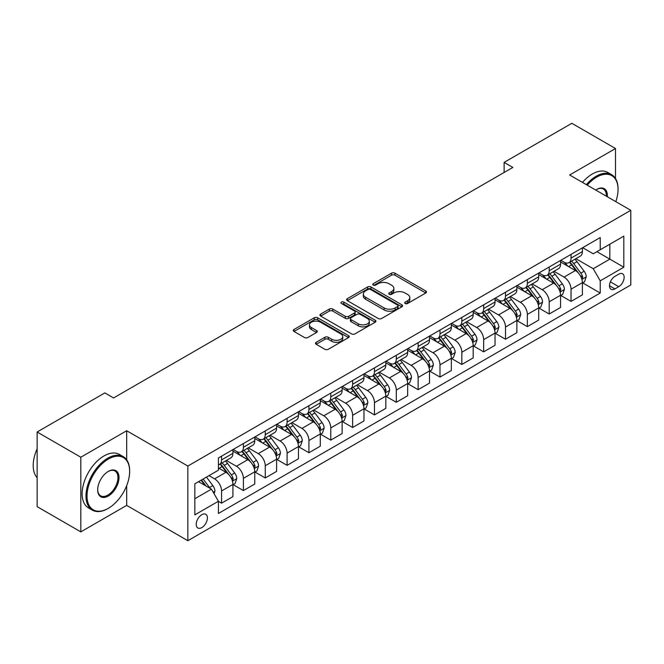 <?xml version="1.0" encoding="UTF-8"?>
<svg xmlns="http://www.w3.org/2000/svg" width="664" height="664" viewBox="0 0 664 664"><rect width="100%" height="100%" fill="white"/><g stroke="black" fill="none" stroke-linecap="round" stroke-linejoin="round"><path stroke-width="1" d="M405.173 303.506A1.701 0.979 0 0 0 407.58 303.506L425.798 292.982A2.424 1.403 0 0 0 426.512 291.994A2.424 1.403 0 0 0 425.798 291.006L394.931 273.178A2.424 1.403 0 0 0 391.494 273.178L373.276 283.702A1.701 0.979 0 0 0 372.778 284.391A1.701 0.979 0 0 0 373.276 285.088A1.701 0.979 0 0 0 375.675 285.088L378.032 283.727A7.76 4.482 0 0 1 389.013 283.727L391.586 285.213A7.76 4.482 0 0 1 393.86 288.375A7.76 4.482 0 0 1 391.586 291.546L389.228 292.907A1.701 0.979 0 0 0 388.731 293.604A1.701 0.979 0 0 0 389.228 294.293A1.701 0.979 0 0 0 391.627 294.293L393.984 292.932A7.76 4.482 0 0 1 404.965 292.932L407.538 294.418A7.76 4.482 0 0 1 409.804 297.588A7.76 4.482 0 0 1 407.538 300.759L405.173 302.12A1.701 0.979 0 0 0 404.683 302.809A1.701 0.979 0 0 0 405.173 303.506L405.173 302.12M201.823 527.589A7.91 4.565 120 0 0 206.985 520.617A7.91 4.565 120 0 0 205.774 514.285A7.91 4.565 120 0 0 201.823 514.675A7.91 4.565 120 0 0 196.652 521.647A7.91 4.565 120 0 0 197.864 527.98A7.91 4.565 120 0 0 201.823 527.589M316.205 342.3A2.424 1.403 0 0 0 315.491 343.288A2.424 1.403 0 0 0 316.205 344.276L324.862 349.281A2.424 1.403 0 0 0 328.298 349.281L348.534 337.594A2.424 1.403 0 0 0 349.247 336.606A2.424 1.403 0 0 0 348.534 335.611L317.658 317.79A2.424 1.403 0 0 0 314.23 317.79L293.994 329.477A2.424 1.403 0 0 0 293.281 330.464A2.424 1.403 0 0 0 293.994 331.452L304.452 337.495A2.424 1.403 0 0 0 307.88 337.495L316.545 332.49A2.424 1.403 0 0 0 317.259 331.502A2.424 1.403 0 0 0 316.545 330.514L311.358 327.518A6.491 3.743 0 0 1 309.457 324.87A6.491 3.743 0 0 1 313.466 321.409A6.491 3.743 0 0 1 320.529 322.223L340.856 333.95A6.491 3.743 0 0 1 342.757 336.606A6.491 3.743 0 0 1 338.756 340.068A6.491 3.743 0 0 1 331.685 339.254L328.298 337.295A2.424 1.403 0 0 0 324.862 337.295L316.205 342.3L316.205 344.276M126.683 430.737L80.817 457.222L37.134 431.998L37.134 506.657L80.817 531.872L126.683 505.395L187.846 540.703L187.846 466.045L126.683 430.737L126.683 459.803M615.511 178.492L615.511 148.52L569.646 174.997L630.8 210.305L187.846 466.045M615.511 148.52L571.828 123.297L504.117 162.389L504.117 172.474M37.134 431.998L104.846 392.905L113.577 397.952L512.849 167.436L504.117 162.389M378.206 318.479A2.424 1.403 0 0 0 381.634 318.479L401.878 306.793A2.424 1.403 0 0 0 402.583 305.805A2.424 1.403 0 0 0 401.878 304.817L371.002 286.989A2.424 1.403 0 0 0 367.574 286.989L347.33 298.675A2.424 1.403 0 0 0 346.625 299.663A2.424 1.403 0 0 0 347.33 300.659L378.206 318.479M342.093 303.871A1.701 0.979 0 0 1 343.819 304.112L343.819 302.095L375.202 320.214A2.424 1.403 0 0 1 375.915 321.202A2.424 1.403 0 0 1 375.202 322.198L354.966 333.876A2.424 1.403 0 0 1 351.538 333.876L320.662 316.056L320.662 314.072A2.424 1.403 0 0 0 319.948 315.068A2.424 1.403 0 0 0 320.662 316.056M320.662 314.072L329.327 309.075A2.424 1.403 0 0 1 332.755 309.075L345.272 316.305A2.424 1.403 0 0 0 348.708 316.305L354.452 312.985A2.424 1.403 0 0 0 355.157 311.997A2.424 1.403 0 0 0 354.452 311.001L341.412 303.481A1.701 0.979 0 0 1 340.914 302.784A1.701 0.979 0 0 1 341.968 301.879A1.701 0.979 0 0 1 343.819 302.095M618.74 274.166L614.897 276.39A7.661 4.424 120 0 0 609.892 283.138A7.661 4.424 120 0 0 611.071 289.28A7.661 4.424 120 0 0 614.897 288.898L618.74 286.682A7.661 4.424 120 0 0 623.745 279.926A7.661 4.424 120 0 0 622.575 273.792A7.661 4.424 120 0 0 618.74 274.166M187.846 540.703L630.8 284.964L630.8 210.305M582.66 247.689L593.234 253.789L600.223 249.755L600.223 237.546L218.423 457.977L218.423 470.187L194.834 483.807L194.834 514.874L218.423 501.254L218.423 513.463L600.223 293.031L600.223 280.831L593.234 268.721L575.854 258.686M600.223 249.755L623.811 236.135L623.811 267.21L600.223 280.831M80.817 457.222L80.817 531.872M596.903 251.673L609.834 259.134L609.834 244.203L623.811 236.135M593.234 268.721L609.834 259.134L623.811 267.21M194.834 498.739L211.434 489.152L198.503 481.682M218.423 501.361L221.568 503.171L221.568 490.97A9.885 5.71 -120 0 0 214.58 478.86L208.986 475.631M221.568 503.171L232.923 496.614L232.923 484.413A9.885 5.71 -120 0 0 225.934 472.303L218.423 467.962M233.188 484.662L243.406 490.563L243.406 478.354A9.885 5.71 -120 0 0 236.417 466.252L226.382 460.459M243.406 490.563L254.768 484.006L254.768 471.797A9.885 5.71 -120 0 0 247.78 459.695L232.923 451.122M255.026 472.054L265.251 477.955L265.251 465.746A9.885 5.71 -120 0 0 258.263 453.636L248.228 447.843M265.251 477.955L276.606 471.399L276.606 459.189A9.885 5.71 -120 0 0 269.617 447.079L254.768 438.506M276.871 459.438L287.089 465.339L287.089 453.139A9.885 5.71 -120 0 0 280.1 441.029L270.065 435.235M287.089 465.339L298.451 458.782L298.451 446.581A9.885 5.71 -120 0 0 291.463 434.472L276.606 425.898M298.709 446.83L308.934 452.732L308.934 440.522A9.885 5.71 -120 0 0 301.946 428.421L291.911 422.628M308.934 452.732L320.289 446.175L320.289 433.966A9.885 5.71 -120 0 0 313.3 421.864L298.451 413.29M320.554 434.223L330.78 440.124L330.78 427.915A9.885 5.71 -120 0 0 323.791 415.805L313.748 410.012M330.78 440.124L342.134 433.567L342.134 421.358A9.885 5.71 -120 0 0 335.146 409.248L320.289 400.674M342.4 421.607L352.617 427.508L352.617 415.307A9.885 5.71 -120 0 0 345.629 403.197L335.594 397.404M352.617 427.508L363.98 420.951L363.98 408.75A9.885 5.71 -120 0 0 356.991 396.64L342.134 388.067M364.237 408.999L374.463 414.9L374.463 402.691A9.885 5.71 -120 0 0 367.474 390.59L357.439 384.796M374.463 414.9L385.817 408.343L385.817 396.134A9.885 5.71 -120 0 0 378.829 384.033L363.98 375.459M386.083 396.391L396.3 402.293L396.3 390.083A9.885 5.71 -120 0 0 389.311 377.974L379.277 372.18M396.3 402.293L407.663 395.736L407.663 383.526A9.885 5.71 -120 0 0 400.674 371.417L385.817 362.843M407.92 383.775L418.146 389.677L418.146 377.476A9.885 5.71 -120 0 0 411.157 365.366L401.122 359.573M418.146 389.677L429.5 383.12L429.5 370.919A9.885 5.71 -120 0 0 422.512 358.809L407.663 350.235M429.766 371.168L439.991 377.069L439.991 364.86A9.885 5.71 -120 0 0 432.994 352.758L422.96 346.965M439.991 377.069L451.346 370.512L451.346 358.303A9.885 5.71 -120 0 0 444.357 346.201L429.5 337.627M451.611 358.56L461.829 364.461L461.829 352.252A9.885 5.71 -120 0 0 454.84 340.142L444.805 334.349M461.829 364.461L473.191 357.904L473.191 345.695A9.885 5.71 -120 0 0 466.194 333.585L451.346 325.011M473.449 345.944L483.674 351.845L483.674 339.644A9.885 5.71 -120 0 0 476.686 327.535L466.643 321.741M483.674 351.845L495.029 345.288L495.029 333.087A9.885 5.71 -120 0 0 488.04 320.978L473.191 312.404M495.294 333.336L505.511 339.238L505.511 327.028A9.885 5.71 -120 0 0 498.523 314.927L488.488 309.133M505.511 339.238L516.874 332.681L516.874 320.471A9.885 5.71 -120 0 0 509.886 308.37L495.029 299.796M517.131 320.729L527.357 326.63L527.357 314.421A9.885 5.71 -120 0 0 520.369 302.319L510.334 296.517M527.357 326.63L538.711 320.073L538.711 307.864A9.885 5.71 -120 0 0 531.723 295.754L516.874 287.18M538.977 308.113L549.194 314.014L549.194 301.813A9.885 5.71 -120 0 0 542.206 289.703L532.171 283.91M549.194 314.014L560.557 307.457L560.557 295.256A9.885 5.71 -120 0 0 553.568 283.146L538.711 274.572M560.814 295.505L571.04 301.406L571.04 289.197A9.885 5.71 -120 0 0 564.051 277.096L554.017 271.302M571.04 301.406L582.394 294.849L582.394 282.64A9.885 5.71 -120 0 0 575.406 270.538L560.557 261.965M560.814 260.296L564.051 262.164A9.885 5.71 -120 0 0 568.99 262.653A9.885 5.71 -120 0 0 571.04 258.13L571.04 254.395M538.977 272.904L542.206 274.772A9.885 5.71 -120 0 0 547.153 275.261A9.885 5.71 -120 0 0 549.194 270.738L549.194 267.003M517.131 285.52L520.369 287.387A9.885 5.71 -120 0 0 525.307 287.877A9.885 5.71 -120 0 0 527.357 283.345L527.357 279.619M495.294 298.128L498.523 299.995A9.885 5.71 -120 0 0 503.47 300.485A9.885 5.71 -120 0 0 505.511 295.961L505.511 292.226M473.449 310.735L476.686 312.603A9.885 5.71 -120 0 0 481.624 313.093A9.885 5.71 -120 0 0 483.674 308.569L483.674 304.834M451.603 323.351L454.84 325.219A9.885 5.71 -120 0 0 459.779 325.709A9.885 5.71 -120 0 0 461.829 321.177L461.829 317.45M429.766 335.959L432.994 337.827A9.885 5.71 -120 0 0 437.941 338.316A9.885 5.71 -120 0 0 439.991 333.793L439.991 330.058M407.92 348.567L411.157 350.434A9.885 5.71 -120 0 0 416.096 350.924A9.885 5.71 -120 0 0 418.146 346.401L418.146 342.666M386.083 361.183L389.311 363.05A9.885 5.71 -120 0 0 394.258 363.54A9.885 5.71 -120 0 0 396.3 359.008L396.3 355.281M364.237 373.791L367.474 375.658A9.885 5.71 -120 0 0 372.413 376.148A9.885 5.71 -120 0 0 374.463 371.624L374.463 367.889M342.4 386.398L345.629 388.266A9.885 5.71 -120 0 0 350.575 388.755A9.885 5.71 -120 0 0 352.617 384.232L352.617 380.497M320.554 399.014L323.791 400.882A9.885 5.71 -120 0 0 328.73 401.371A9.885 5.71 -120 0 0 330.78 396.84L330.78 393.113M298.709 411.622L301.946 413.489A9.885 5.71 -120 0 0 306.884 413.979A9.885 5.71 -120 0 0 308.934 409.456L308.934 405.721M276.871 424.23L280.1 426.097A9.885 5.71 -120 0 0 285.047 426.587A9.885 5.71 -120 0 0 287.089 422.063L287.089 418.328M255.026 436.846L258.263 438.713A9.885 5.71 -120 0 0 263.201 439.203A9.885 5.71 -120 0 0 265.251 434.671L265.251 430.944M233.188 449.453L236.417 451.321A9.885 5.71 -120 0 0 241.364 451.81A9.885 5.71 -120 0 0 243.406 447.287L243.406 443.552M582.66 282.897L600.223 293.031M568.99 262.653L580.353 256.096A9.885 5.71 -120 0 0 582.394 251.573L582.394 247.838M547.153 275.261L558.507 268.704A9.885 5.71 -120 0 0 560.557 264.181L560.557 260.446M525.307 287.877L536.67 281.32A9.885 5.71 -120 0 0 538.711 276.788L538.711 273.062M503.47 300.485L514.824 293.928A9.885 5.71 -120 0 0 516.874 289.404L516.874 285.669M481.624 313.093L492.978 306.536A9.885 5.71 -120 0 0 495.029 302.012L495.029 298.277M459.779 325.709L471.141 319.152A9.885 5.71 -120 0 0 473.191 314.62L473.191 310.893M437.941 338.316L449.296 331.759A9.885 5.71 -120 0 0 451.346 327.236L451.346 323.501M416.096 350.924L427.458 344.367A9.885 5.71 -120 0 0 429.5 339.843L429.5 336.108M394.258 363.54L405.613 356.983A9.885 5.71 -120 0 0 407.663 352.451L407.663 348.724M372.413 376.148L383.775 369.591A9.885 5.71 -120 0 0 385.817 365.067L385.817 361.332M350.575 388.755L361.93 382.198A9.885 5.71 -120 0 0 363.98 377.675L363.98 373.94M328.73 401.371L340.084 394.806A9.885 5.71 -120 0 0 342.134 390.283L342.134 386.556M306.884 413.979L318.247 407.422A9.885 5.71 -120 0 0 320.289 402.899L320.289 399.164M285.047 426.587L296.401 420.03A9.885 5.71 -120 0 0 298.451 415.506L298.451 411.771M263.201 439.203L274.564 432.637A9.885 5.71 -120 0 0 276.606 428.114L276.606 424.387M241.364 451.81L252.718 445.254A9.885 5.71 -120 0 0 254.768 440.73L254.768 436.995M218.423 464.817A9.885 5.71 -120 0 0 219.518 464.418L230.881 457.861A9.885 5.71 -120 0 0 232.923 453.338L232.923 449.603M219.518 464.418A9.885 5.71 -120 0 0 221.568 459.895L221.568 456.16M211.434 489.152L218.423 501.254M126.683 505.395L126.683 485.641M405.853 303.747L407.538 302.776A7.76 4.482 0 0 0 409.804 299.605L409.804 297.588M393.86 288.375L393.86 290.392A7.76 4.482 0 0 1 391.586 293.563L389.901 294.534M425.765 292.998L394.931 275.195A2.424 1.403 0 0 0 391.494 275.195L373.957 285.329M401.844 306.818L371.002 289.006A2.424 1.403 0 0 0 367.574 289.006L347.363 300.676M397.587 306.502A1.701 0.979 0 0 0 398.085 305.805A1.701 0.979 0 0 0 397.587 305.116L370.487 289.471A1.701 0.979 0 0 0 368.088 289.471L365.598 290.907A7.76 4.482 0 0 0 363.324 294.069A7.76 4.482 0 0 0 365.598 297.24L384.124 307.938A7.76 4.482 0 0 0 395.097 307.938L397.587 306.502L397.587 308.519A1.701 0.979 0 0 0 398.085 307.822L398.085 305.805M363.324 294.069L363.324 296.086A7.76 4.482 0 0 0 365.598 299.257L365.598 297.24M397.587 308.519L395.097 309.955A7.76 4.482 0 0 1 384.124 309.955L365.598 299.257M320.695 316.072L329.327 311.092L329.327 309.075M355.157 311.997L355.157 314.014A2.424 1.403 0 0 1 354.452 315.002L348.708 318.322A2.424 1.403 0 0 1 345.272 318.322L332.755 311.092A2.424 1.403 0 0 0 329.327 311.092M343.819 304.112L375.168 322.214M358.269 323.808A6.491 3.743 0 0 0 365.341 324.613A6.491 3.743 0 0 0 369.342 321.152A6.491 3.743 0 0 0 367.441 318.504L360.278 314.371A2.424 1.403 0 0 0 356.85 314.371L351.107 317.691A2.424 1.403 0 0 0 350.393 318.678A2.424 1.403 0 0 0 351.107 319.666L358.269 323.808L358.269 325.825A6.491 3.743 0 0 0 365.341 326.63A6.491 3.743 0 0 0 369.342 323.169L369.342 321.152M350.393 318.678L350.393 320.695A2.424 1.403 0 0 0 351.107 321.691L351.107 319.666M358.269 325.825L351.107 321.691M342.757 336.606L342.757 338.623A6.491 3.743 0 0 1 338.756 342.084A6.491 3.743 0 0 1 331.685 341.271L328.298 339.312A2.424 1.403 0 0 0 324.862 339.312L316.238 344.292M309.457 324.87L309.457 326.887A6.491 3.743 0 0 0 311.358 329.535L311.358 327.518M316.512 332.515L311.358 329.535M348.534 335.611L348.534 337.594L317.658 319.807A2.424 1.403 0 0 0 314.23 319.807L294.027 331.469M582.394 283.047L584.494 281.835L586.237 276.788A6.549 3.785 -120 0 0 584.154 271.219L577.016 261.682A18.907 10.915 -120 0 0 574.949 259.217M567.844 266.173A18.907 10.915 -120 0 0 563.977 262.122M581.805 279.038L582.71 277.071A6.549 3.785 -120 0 0 580.834 273.128L573.696 263.6A18.907 10.915 -120 0 0 571.629 261.135M569.87 262.147A15.695 9.064 60 0 1 572.443 265.077L578.485 273.136M569.529 262.338A18.907 10.915 60 0 1 571.596 264.812L576.344 271.144M560.557 295.654L562.649 294.442L564.4 289.404A6.549 3.785 -120 0 0 562.308 283.827L555.17 274.298A18.907 10.915 -120 0 0 553.104 271.825M546.007 278.78A18.907 10.915 -120 0 0 542.139 274.73M559.959 291.645L560.864 289.678A6.549 3.785 -120 0 0 558.988 285.744L551.85 276.216A18.907 10.915 -120 0 0 549.784 273.742M548.024 274.755A15.695 9.064 60 0 1 550.605 277.685L556.648 285.752M547.692 274.954A18.907 10.915 60 0 1 549.75 277.419L554.498 283.76M538.711 308.27L540.811 307.058L542.554 302.012A6.549 3.785 -120 0 0 540.471 296.434L533.325 286.906A18.907 10.915 -120 0 0 531.266 284.433M524.162 291.396A18.907 10.915 -120 0 0 520.294 287.346M538.114 304.253L539.019 302.294A6.549 3.785 -120 0 0 537.151 298.352L530.005 288.823A18.907 10.915 -120 0 0 527.946 286.35M526.187 287.371A15.695 9.064 60 0 1 528.76 290.292L534.802 298.36M525.846 287.562A18.907 10.915 60 0 1 527.913 290.035L532.661 296.368M516.874 320.878L518.966 319.666L520.717 314.62A6.549 3.785 -120 0 0 518.625 309.05L511.487 299.514A18.907 10.915 -120 0 0 509.421 297.049M502.324 304.004A18.907 10.915 -120 0 0 498.448 299.954M516.277 316.869L517.181 314.902A6.549 3.785 -120 0 0 515.305 310.959L508.167 301.431A18.907 10.915 -120 0 0 506.101 298.966M504.341 299.979A15.695 9.064 60 0 1 506.922 302.909L512.965 310.968M504.009 300.169A18.907 10.915 60 0 1 506.068 302.643L510.815 308.976M495.029 333.486L497.129 332.274L498.871 327.236A6.549 3.785 -120 0 0 496.78 321.658L489.642 312.13A18.907 10.915 -120 0 0 487.584 309.656M480.479 316.612A18.907 10.915 -120 0 0 476.611 312.561M494.431 329.477L495.336 327.51A6.549 3.785 -120 0 0 493.46 323.575L486.322 314.039A18.907 10.915 -120 0 0 484.264 311.574M482.504 312.586A15.695 9.064 60 0 1 485.077 315.516L491.119 323.584M482.164 312.786A18.907 10.915 60 0 1 484.23 315.251L488.97 321.592M615.818 201.657A30.146 17.405 120 0 0 618.043 189.423A30.146 17.405 120 0 0 596.729 177.122A30.146 17.405 120 0 0 587.242 185.165M586.329 184.633A30.893 17.837 -60 0 1 596.206 176.209A30.893 17.837 -60 0 1 611.644 174.682A30.893 17.837 -60 0 1 618.043 188.825A30.893 17.837 -60 0 1 618.043 189.124M595.724 190.062A15.073 8.707 -60 0 1 596.729 189.423L596.729 189.423A15.073 8.707 -60 0 1 607.336 196.76M582.486 182.417A30.893 17.837 -60 0 1 592.354 173.993A30.893 17.837 -60 0 1 607.801 172.457L611.644 174.682M606.323 196.179A14.334 8.275 120 0 0 603.369 189.016A14.334 8.275 120 0 0 596.463 189.58M107.817 508.624L108.34 508.317A30.146 17.405 120 0 0 129.654 471.399A30.146 17.405 120 0 0 108.34 459.09A30.146 17.405 120 0 0 87.017 496.008A30.146 17.405 120 0 0 108.34 508.317L107.809 508.624A30.893 17.837 -60 0 1 107.809 508.624A30.893 17.837 -60 0 1 92.371 510.151A30.893 17.837 -60 0 1 87.631 485.401A30.893 17.837 -60 0 1 107.809 458.177A30.893 17.837 -60 0 1 123.255 456.649A30.893 17.837 -60 0 1 129.654 470.793A30.893 17.837 -60 0 1 129.654 471.1M108.34 496.008A15.073 8.707 -60 0 1 97.674 489.858A15.073 8.707 -60 0 1 108.34 471.399L108.34 471.399A15.073 8.707 -60 0 1 118.997 477.549A15.073 8.707 -60 0 1 108.34 496.008M97.683 489.551A14.334 8.275 120 0 0 100.646 495.817A14.334 8.275 120 0 0 107.809 495.103A14.334 8.275 120 0 0 117.179 482.471A14.334 8.275 120 0 0 114.98 470.992A14.334 8.275 120 0 0 108.074 471.556M92.371 510.151L88.528 507.935A30.893 17.837 -60 0 1 83.788 483.176A30.893 17.837 -60 0 1 103.966 455.961A30.893 17.837 -60 0 1 119.412 454.433L123.255 456.649M37.134 477.706A30.893 17.837 -60 0 1 37.134 448.839M473.191 346.102L475.283 344.89L477.034 339.843A6.549 3.785 -120 0 0 474.943 334.266L467.805 324.738A18.907 10.915 -120 0 0 465.738 322.264M458.641 329.228A18.907 10.915 -120 0 0 454.765 325.177M472.594 342.084L473.498 340.126A6.549 3.785 -120 0 0 471.623 336.183L464.485 326.655A18.907 10.915 -120 0 0 462.418 324.181M460.658 325.202A15.695 9.064 60 0 1 463.231 328.124L469.274 336.192M460.318 325.393A18.907 10.915 60 0 1 462.385 327.867L467.132 334.199M451.346 358.709L453.446 357.498L455.189 352.451A6.549 3.785 -120 0 0 453.097 346.874L445.959 337.345A18.907 10.915 -120 0 0 443.901 334.88M436.796 341.836A18.907 10.915 -120 0 0 432.928 337.785M450.748 354.7L451.653 352.733A6.549 3.785 -120 0 0 449.777 348.791L442.639 339.262A18.907 10.915 -120 0 0 440.581 336.797M438.821 337.81A15.695 9.064 60 0 1 441.394 340.74L447.436 348.799M438.481 338.001A18.907 10.915 60 0 1 440.539 340.474L445.287 346.807M429.5 371.317L431.6 370.105L433.343 365.067A6.549 3.785 -120 0 0 431.26 359.49L424.113 349.961A18.907 10.915 -120 0 0 422.055 347.488M414.95 354.443A18.907 10.915 -120 0 0 411.082 350.393M428.902 367.308L429.807 365.341A6.549 3.785 -120 0 0 427.94 361.407L420.793 351.87A18.907 10.915 -120 0 0 418.735 349.405M416.975 350.418A15.695 9.064 60 0 1 419.548 353.348L425.591 361.415M416.635 350.617A18.907 10.915 60 0 1 418.702 353.082L423.449 359.423M407.663 383.933L409.754 382.721L411.506 377.675A6.549 3.785 -120 0 0 409.414 372.097L402.276 362.569A18.907 10.915 -120 0 0 400.209 360.096M393.113 367.059A18.907 10.915 -120 0 0 389.245 363.009M407.065 379.916L407.97 377.957A6.549 3.785 -120 0 0 406.094 374.015L398.956 364.486A18.907 10.915 -120 0 0 396.889 362.013M395.13 363.034A15.695 9.064 60 0 1 397.711 365.955L403.753 374.023M394.798 363.225A18.907 10.915 60 0 1 396.856 365.698L401.604 372.031M385.817 396.541L387.917 395.329L389.66 390.283A6.549 3.785 -120 0 0 387.577 384.705L380.43 375.177A18.907 10.915 -120 0 0 378.372 372.712M371.267 379.667A18.907 10.915 -120 0 0 367.399 375.616M385.22 392.532L386.124 390.565A6.549 3.785 -120 0 0 384.257 386.622L377.111 377.094A18.907 10.915 -120 0 0 375.052 374.62M373.292 375.641A15.695 9.064 60 0 1 375.865 378.571L381.908 386.631M372.952 375.832A18.907 10.915 60 0 1 375.019 378.306L379.767 384.639M363.98 409.148L366.072 407.937L367.823 402.899A6.549 3.785 -120 0 0 365.731 397.321L358.593 387.793A18.907 10.915 -120 0 0 356.526 385.319M349.43 392.275A18.907 10.915 -120 0 0 345.554 388.224M363.382 405.14L364.287 403.172A6.549 3.785 -120 0 0 362.411 399.238L355.273 389.702A18.907 10.915 -120 0 0 353.207 387.236M351.447 388.249A15.695 9.064 60 0 1 354.028 391.179L360.071 399.247M351.115 388.448A18.907 10.915 60 0 1 353.173 390.913L357.921 397.255M342.134 421.764L344.234 420.553L345.977 415.506A6.549 3.785 -120 0 0 343.886 409.929L336.748 400.4A18.907 10.915 -120 0 0 334.689 397.927M327.584 404.891A18.907 10.915 -120 0 0 323.717 400.84M341.537 417.747L342.441 415.788A6.549 3.785 -120 0 0 340.566 411.846L333.428 402.318A18.907 10.915 -120 0 0 331.369 399.844M329.61 400.865A15.695 9.064 60 0 1 332.183 403.787L338.225 411.854M329.269 401.056A18.907 10.915 60 0 1 331.336 403.529L336.075 409.862M320.289 434.372L322.389 433.16L324.14 428.114A6.549 3.785 -120 0 0 322.048 422.536L314.91 413.008A18.907 10.915 -120 0 0 312.844 410.543M305.747 417.498A18.907 10.915 -120 0 0 301.871 413.448M319.699 430.363L320.604 428.396A6.549 3.785 -120 0 0 318.728 424.454L311.59 414.925A18.907 10.915 -120 0 0 309.524 412.452M307.764 413.473A15.695 9.064 60 0 1 310.337 416.403L316.379 424.462M307.424 413.664A18.907 10.915 60 0 1 309.49 416.137L314.238 422.47M298.451 446.98L300.551 445.768L302.294 440.73A6.549 3.785 -120 0 0 300.203 435.152L293.065 425.624A18.907 10.915 -120 0 0 290.998 423.151M283.901 430.106A18.907 10.915 -120 0 0 280.034 426.056M297.854 442.971L298.758 441.004A6.549 3.785 -120 0 0 296.883 437.07L289.745 427.533A18.907 10.915 -120 0 0 287.678 425.068M285.927 426.08A15.695 9.064 60 0 1 288.5 429.01L294.542 437.078M285.586 426.28A18.907 10.915 60 0 1 287.645 428.745L292.392 435.086M276.606 459.596L278.706 458.384L280.449 453.338A6.549 3.785 -120 0 0 278.365 447.76L271.219 438.232A18.907 10.915 -120 0 0 269.161 435.758M262.056 442.722A18.907 10.915 -120 0 0 258.188 438.672M276.008 455.579L276.913 453.62A6.549 3.785 -120 0 0 275.045 449.677L267.899 440.149A18.907 10.915 -120 0 0 265.841 437.676M264.081 438.688A15.695 9.064 60 0 1 266.654 441.618L272.697 449.686M263.741 438.887A18.907 10.915 60 0 1 265.808 441.361L270.555 447.694M254.768 472.204L256.86 470.992L258.611 465.945A6.549 3.785 -120 0 0 256.52 460.368L249.382 450.839A18.907 10.915 -120 0 0 247.315 448.374M240.219 455.33A18.907 10.915 -120 0 0 236.351 451.279M254.171 468.195L255.076 466.228A6.549 3.785 -120 0 0 253.2 462.285L246.062 452.757A18.907 10.915 -120 0 0 243.995 450.283M242.236 451.304A15.695 9.064 60 0 1 244.817 454.234L250.859 462.293M241.903 451.495A18.907 10.915 60 0 1 243.962 453.969L248.709 460.301M232.923 484.811L235.023 483.599L236.766 478.561A6.549 3.785 -120 0 0 234.674 472.984L227.536 463.447A18.907 10.915 -120 0 0 225.478 460.982M232.325 480.802L233.23 478.835A6.549 3.785 -120 0 0 231.354 474.901L224.216 465.364A18.907 10.915 -120 0 0 222.158 462.899M220.398 463.912A15.695 9.064 60 0 1 222.971 466.842L229.014 474.909M220.058 464.111A18.907 10.915 60 0 1 222.125 466.576L226.864 472.917M214.049 493.692L214.928 491.169A6.549 3.785 -120 0 0 212.837 485.591L206.462 477.084M210.114 488.389A6.549 3.785 -120 0 0 209.517 487.509L203.142 479.001M201.507 479.947L206.081 486.065M201.051 480.213L204.927 485.401M214.58 478.86L225.934 472.303M236.417 466.252L247.78 459.695M258.263 453.636L269.617 447.079M280.1 441.029L291.463 434.472M301.946 428.421L313.3 421.864M323.791 415.805L335.146 409.248M345.629 403.197L356.991 396.64M367.474 390.59L378.829 384.033M389.311 377.974L400.674 371.417M411.157 365.366L422.512 358.809M432.994 352.758L444.357 346.201M454.84 340.142L466.194 333.585M476.686 327.535L488.04 320.978M498.523 314.927L509.886 308.37M520.369 302.319L531.723 295.754M542.206 289.703L553.568 283.146M564.051 277.096L575.406 270.538M571.04 258.13L582.394 251.573M571.04 289.197L582.394 282.64M549.194 301.813L560.557 295.256M549.194 270.738L560.557 264.181M527.357 314.421L538.711 307.864M527.357 283.345L538.711 276.788M505.511 327.028L516.874 320.471M505.511 295.961L516.874 289.404M483.674 339.644L495.029 333.087M483.674 308.569L495.029 302.012M461.829 352.252L473.191 345.695M461.829 321.177L473.191 314.62M439.991 364.86L451.346 358.303M439.991 333.793L451.346 327.236M418.146 377.476L429.5 370.919M418.146 346.401L429.5 339.843M396.3 390.083L407.663 383.526M396.3 359.008L407.663 352.451M374.463 402.691L385.817 396.134M374.463 371.624L385.817 365.067M352.617 415.307L363.98 408.75M352.617 384.232L363.98 377.675M330.78 427.915L342.134 421.358M330.78 396.84L342.134 390.283M308.934 440.522L320.289 433.966M308.934 409.456L320.289 402.899M287.089 453.139L298.451 446.581M287.089 422.063L298.451 415.506M265.251 465.746L276.606 459.189M265.251 434.671L276.606 428.114M243.406 478.354L254.768 471.797M243.406 447.287L254.768 440.73M221.568 490.97L232.923 484.413M221.568 459.895L232.923 453.338M610.365 281.843L618.74 286.682M609.486 285.769L614.897 288.898M407.538 302.776L407.538 300.759M389.228 294.293L389.228 292.907M391.586 293.563L391.586 291.546M373.276 285.088L373.276 283.702M391.494 275.195L391.494 273.178M394.931 275.195L394.931 273.178M425.798 292.982L425.798 291.006M347.33 300.659L347.33 298.675M367.574 289.006L367.574 286.989M371.002 289.006L371.002 286.989M401.878 306.793L401.878 304.817M384.124 309.955L384.124 307.938M395.097 309.955L395.097 307.938M332.755 311.092L332.755 309.075M345.272 318.322L345.272 316.305M348.708 318.322L348.708 316.305M354.452 315.002L354.452 312.985M375.202 322.198L375.202 320.214M324.862 339.312L324.862 337.295M328.298 339.312L328.298 337.295M331.685 341.271L331.685 339.254M316.545 332.49L316.545 330.514M293.994 331.452L293.994 329.477M314.23 319.807L314.23 317.79M317.658 319.807L317.658 317.79M581.905 279.395L586.196 276.921M573.696 263.6L577.016 261.682M568.542 266.571L571.596 264.812M580.834 273.128L584.154 271.219M580.311 275.693L582.71 277.071M560.067 292.002L564.359 289.529M551.85 276.216L555.17 274.298M546.704 279.187L549.75 277.419M558.988 285.744L562.308 283.827M558.474 288.3L560.864 289.678M538.222 304.618L542.513 302.137M530.005 288.823L533.325 286.906M524.859 291.795L527.913 290.035M537.151 298.352L540.471 296.434M536.628 300.908L539.019 302.294M516.385 317.226L520.676 314.753M508.167 301.431L511.487 299.514M503.013 304.402L506.068 302.643M515.305 310.959L518.625 309.05M514.783 313.524L517.181 314.902M494.539 329.834L498.83 327.36M486.322 314.039L489.642 312.13M481.176 317.018L484.23 315.251M493.46 323.575L496.78 321.658M492.945 326.132L495.336 327.51M472.702 342.45L476.984 339.968M464.485 326.655L467.805 324.738M459.33 329.626L462.385 327.867M471.623 336.183L474.943 334.266M471.1 338.74L473.498 340.126M450.856 355.057L455.147 352.584M442.639 339.262L445.959 337.345M437.493 342.234L440.539 340.474M449.777 348.791L453.097 346.874M449.262 351.347L451.653 352.733M429.01 367.665L433.301 365.192M420.793 351.87L424.113 349.961M415.647 354.85L418.702 353.082M427.94 361.407L431.26 359.49M427.417 363.963L429.807 365.341M407.173 380.281L411.464 377.799M398.956 364.486L402.276 362.569M393.81 367.458L396.856 365.698M406.094 374.015L409.414 372.097M405.579 376.571L407.97 377.957M385.327 392.889L389.619 390.415M377.111 377.094L380.43 375.177M371.964 380.065L375.019 378.306M384.257 386.622L387.577 384.705M383.734 389.179L386.124 390.565M363.49 405.496L367.781 403.023M355.273 389.702L358.593 387.793M350.119 392.681L353.173 390.913M362.411 399.238L365.731 397.321M361.888 401.795L364.287 403.172M341.645 418.112L345.936 415.631M333.428 402.318L336.748 400.4M328.282 405.289L331.336 403.529M340.566 411.846L343.886 409.929M340.051 414.402L342.441 415.788M319.807 430.72L324.09 428.247M311.59 414.925L314.91 413.008M306.436 417.897L309.49 416.137M318.728 424.454L322.048 422.536M318.205 427.01L320.604 428.396M297.962 443.328L302.253 440.854M289.745 427.533L293.065 425.624M284.599 430.513L287.645 428.745M296.883 437.07L300.203 435.152M296.368 439.626L298.758 441.004M276.116 455.944L280.407 453.462M267.899 440.149L271.219 438.232M262.753 443.12L265.808 441.361M275.045 449.677L278.365 447.76M274.522 452.234L276.913 453.62M254.279 468.552L258.57 466.078M246.062 452.757L249.382 450.839M240.916 455.728L243.962 453.969M253.2 462.285L256.52 460.368M252.685 464.841L255.076 466.228M232.433 481.159L236.724 478.686M224.216 465.364L227.536 463.447M219.07 468.344L222.125 466.576M231.354 474.901L234.674 472.984M230.84 477.457L233.23 478.835M213.219 492.256L214.879 491.294M209.517 487.509L212.837 485.591M618.043 189.423L618.043 188.825M129.654 471.399L129.654 470.793"/></g></svg>
